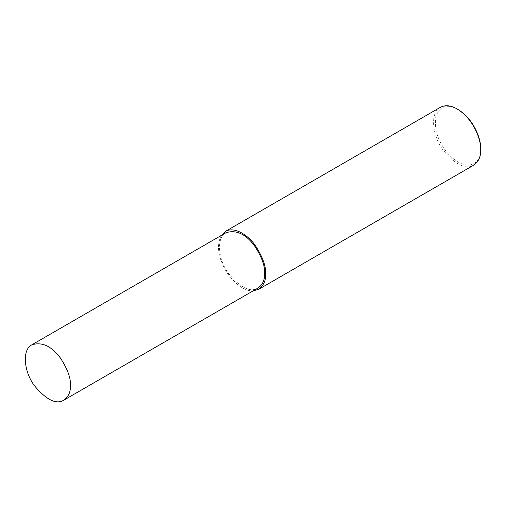 <?xml version="1.0" encoding="UTF-8"?>
<svg xmlns="http://www.w3.org/2000/svg" width="506" height="506" viewBox="0 0 506 506"><rect width="100%" height="100%" fill="white"/><g stroke="black" fill="none" stroke-linecap="round" stroke-linejoin="round"><path stroke-width="0.38" stroke-dasharray="2.53 1.9" d="M440.391 107.291C430.264 112.073 431.707 134.558 442.813 149.7C455.381 164.823 465.703 169.965 473.78 165.133M457.93 109.435C447.215 103.553 439.847 105.956 435.824 116.652C433.977 129.523 438.171 142.015 448.411 154.121C468.752 175.367 482.269 161.167 480.7 148.872M221.211 235.486C216.264 245.6 218.143 257.933 226.84 272.494C236.112 285.188 244.891 291.304 253.171 290.849M226.043 232.697C216.353 237.27 217.738 258.794 228.364 273.284C240.394 287.756 250.274 292.683 258.009 288.059"/><path stroke-width="0.76" d="M253.171 290.849L258.724 289.299L473.78 165.133C478.67 161.522 480.972 156.43 480.7 149.846L480.7 148.872C481.244 139.542 474.014 119.15 457.93 109.435L457.089 108.948C450.947 105.349 445.375 104.799 440.391 107.291L225.328 231.457L221.211 235.486M480.7 149.846C481.263 140.168 473.768 119.024 457.089 108.948M258.724 289.299C263.607 285.688 265.916 280.59 265.644 274.012C266.08 266.2 262.582 256.624 255.15 245.283C247.75 234.784 234.151 226.214 225.328 231.457M63.826 400.17L258.009 288.059C262.684 284.6 264.891 279.723 264.632 273.423C265.049 265.954 261.703 256.789 254.588 245.929C245.752 233.987 236.239 229.572 226.043 232.697L31.865 344.807C22.169 349.38 23.554 370.904 34.187 385.395C46.21 399.866 56.09 404.794 63.826 400.17C68.5 396.71 70.707 391.834 70.448 385.534C70.872 378.058 67.519 368.893 60.404 358.039C51.574 346.091 42.055 341.683 31.865 344.807"/></g></svg>
